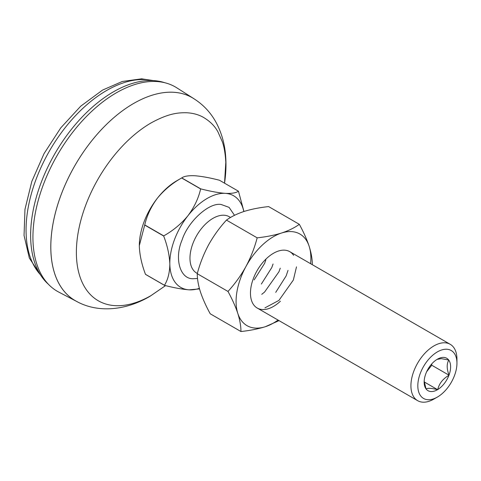 <?xml version="1.0" encoding="UTF-8"?>
<svg xmlns="http://www.w3.org/2000/svg" width="481" height="481" viewBox="0 0 481 481"><rect width="100%" height="100%" fill="white"/><g stroke="black" fill="none" stroke-linecap="round" stroke-linejoin="round"><path stroke-width="0.72" d="M76.87 301.533A117.142 67.629 -60 0 1 76.521 301.359A117.142 67.629 -60 0 1 56.716 208.002A117.142 67.629 -60 0 1 133.628 103.463A117.117 67.623 120 0 0 57.119 206.686A117.117 67.623 120 0 0 75.072 300.535C96.621 313.305 125.186 310.888 149.904 296.35L165.217 285.846A162.746 162.746 0 0 0 165.518 285.606M224.525 183.171A162.746 162.746 0 0 0 224.543 183.093L225.805 162.217C225.3 153.583 224.134 146.765 222.312 141.763L218.079 132.173C214.947 126.118 209.86 121.068 202.832 117.021C198.046 114.472 192.634 113.047 186.592 112.752C178.451 112.62 168.885 113.161 151.13 122.895A105.712 61.033 120 0 0 76.377 252.369A105.712 61.033 120 0 0 151.13 295.526L165.211 285.846M224.543 183.093C225.956 173.857 226.323 164.857 225.649 156.084C224.813 144.859 222.03 134.421 217.298 124.771C211.568 113.245 203.198 104.215 192.19 97.679A117.117 67.623 120 0 0 133.628 103.481A117.142 67.629 -60 0 1 193.627 98.527L176.804 87.831A117.995 68.122 120 0 0 116.366 92.803A117.995 68.122 120 0 0 38.895 198.1A117.995 68.122 120 0 0 58.844 292.135L76.521 301.359M164.797 82.732A117.178 67.653 120 0 0 113.492 91.805L111.189 93.134L113.486 91.805A117.178 67.653 120 0 0 113.486 91.805A117.178 67.653 120 0 0 30.634 235.317A117.178 67.653 120 0 0 48.431 284.289M193.627 98.527A117.142 67.629 -60 0 1 193.951 98.737M197.535 278.475L193.296 278.709C180.122 279.401 174.068 258.604 182.052 240.049C187.963 221.392 209.193 202.224 221.152 204.485L229.082 207.377L234.512 215.314M437.385 397.072L433.934 399.062A32.552 18.795 -60 0 1 422.793 402.176A32.552 18.795 -60 0 1 417.658 400.673A32.552 18.795 -60 0 1 415.548 367.117A32.552 18.795 -60 0 1 445.075 342.797A32.552 18.795 -60 0 1 450.21 344.3A32.552 18.795 -60 0 1 456.95 359.199L456.95 363.185A27.67 15.975 -60 0 1 437.385 397.072A27.67 15.975 -60 0 1 427.916 399.717A27.67 15.975 -60 0 1 420.268 373.424A27.67 15.975 -60 0 1 446.855 349.248A27.67 15.975 -60 0 1 456.95 363.185M437.241 359.283A18.717 10.804 -60 0 1 437.385 359.199A18.717 10.804 -60 0 1 443.795 357.407A18.717 10.804 -60 0 1 448.677 359.986L448.773 360.119A18.717 10.804 -60 0 1 449.013 375.072L448.923 375.312A18.717 10.804 -60 0 1 437.722 389.562L437.536 389.676A18.717 10.804 -60 0 1 426.094 388.973L425.998 388.84A18.717 10.804 -60 0 1 424.152 382.118A18.717 10.804 -60 0 1 425.763 373.887L425.853 373.647A18.717 10.804 -60 0 1 437.049 359.397L441.233 358.64L448.677 359.986M429.557 366.678A16.276 9.398 -60 0 1 426.713 371.603M243.819 211.538A52.892 30.537 120 0 0 225.33 193.356A52.892 30.537 120 0 0 187.939 215.735A52.892 30.537 120 0 0 169.829 263.973A52.892 30.537 120 0 0 189.117 289.839A52.892 30.537 120 0 0 199.374 288.353M426.094 388.973C427.627 387.902 431.439 388.137 437.536 389.676M437.722 389.562C439.171 383.555 442.905 378.806 448.923 375.312M449.013 375.072C446.681 368.831 446.602 363.846 448.773 360.119M424.182 381.078L425.998 388.84M199.531 288.919L189.117 289.839C182.179 289.291 173.978 287.794 164.526 285.359A61.033 35.233 -60 0 1 164.472 285.281C167.959 279.617 169.745 272.517 169.829 263.973C169.45 255.074 167.4 245.755 163.684 236.027A61.033 35.233 -60 0 1 163.738 235.882C173.154 230.579 181.223 223.863 187.939 215.735C194.258 207.245 198.491 198.316 200.631 188.943A61.033 35.233 -60 0 1 200.739 188.877C210.281 191.324 218.476 192.821 225.33 193.356C231.794 193.627 236.153 192.905 238.414 191.191A61.033 35.233 -60 0 1 238.474 191.27L243.945 211.496M424.26 381.962L437.632 389.682M426.677 371.687L431.752 365.229L449.013 375.198M431.752 365.229L431.734 363.931M238.414 191.191L219.426 180.231C209.975 177.796 201.779 176.299 194.835 175.745C188.426 175.469 184.067 176.19 181.752 177.91L200.739 188.877M163.684 236.027L144.697 225.06L139.328 245.593A52.892 30.537 120 0 1 157.443 198.124A52.892 30.537 120 0 1 176.731 180.802L181.752 177.91A61.033 35.233 -60 0 0 181.638 177.976C172.312 183.201 164.243 189.917 157.443 198.124C151.172 206.517 146.939 215.446 144.751 224.922L163.738 235.882M164.526 285.359L145.539 274.398A61.033 35.233 -60 0 1 145.478 274.32L164.472 285.281M139.334 246.368A52.892 30.537 120 0 1 139.328 245.587L139.334 246.368C139.694 255.164 141.745 264.484 145.478 274.32M200.631 188.943L181.638 177.976M275.733 292.352L286.159 275.89L288.011 270.4M261.76 294.318L264.568 292.075L278.968 271.735L280.261 268.151M261.351 284.049L271.777 267.58L273.064 263.997M254.16 279.894L264.58 263.432L265.873 259.842M293.62 255.357A32.552 18.795 120 0 0 273.479 253.277A32.552 18.795 120 0 0 250.463 293.139A32.552 18.795 120 0 0 251.527 300.505A32.552 18.795 120 0 0 280.393 301.214M312.301 264.4C312.331 259.139 311.279 253.102 309.157 246.29C306.878 239.454 303.601 232.131 299.332 224.32L268.614 206.583C259.59 207.551 251.449 209.163 244.192 211.412C237.097 213.768 231.187 216.666 226.455 220.106C219.552 227.621 213.57 235.912 208.52 244.979C203.631 254.166 199.88 263.744 197.264 273.707C197.246 279.04 198.292 285.083 200.403 291.823C202.723 298.749 206 306.072 210.227 313.792L240.945 331.523C249.97 330.555 258.111 328.944 265.368 326.695L279.022 320.635M299.332 224.32C294.588 227.76 288.678 230.658 281.595 233.008C274.32 235.263 266.179 236.868 257.173 237.836L226.455 220.106M257.173 237.836C254.551 247.823 250.799 257.401 245.917 266.57C240.855 275.655 234.872 283.946 227.982 291.444L197.264 273.707M227.982 291.444C232.251 299.254 235.528 306.577 237.806 313.414C239.929 320.232 240.975 326.268 240.945 331.523M310.6 263.696A52.892 30.537 120 0 0 309.157 246.29A52.892 30.537 120 0 0 281.595 233.008A52.892 30.537 120 0 0 245.917 266.57A52.892 30.537 120 0 0 237.806 313.414A52.892 30.537 120 0 0 265.368 326.695A52.892 30.537 120 0 0 278.054 320.075M264.965 307.852L278.95 300.378L293.35 280.038L296.494 266.859M40.344 274.651A113.925 65.777 -60 0 1 35.275 181.493A113.925 65.777 -60 0 1 106.614 90.494A113.925 65.777 -60 0 1 152.411 80.543M230.537 217.472L229.257 216.733A32.552 18.795 120 0 0 224.122 215.229A32.552 18.795 120 0 0 194.595 239.55A32.552 18.795 120 0 0 196.705 273.106L197.33 273.467M30.634 231.998L30.634 235.317M40.903 275.529L29.347 258.093L24.05 235.486L24.97 209.349L31.824 181.409L44.06 153.589L60.75 127.892L80.706 106.199L102.543 90.091L122.324 81.475L141.594 78.824L153.451 80.598M417.658 400.673L257.209 308.038M450.21 344.3L289.754 251.659"/></g></svg>
